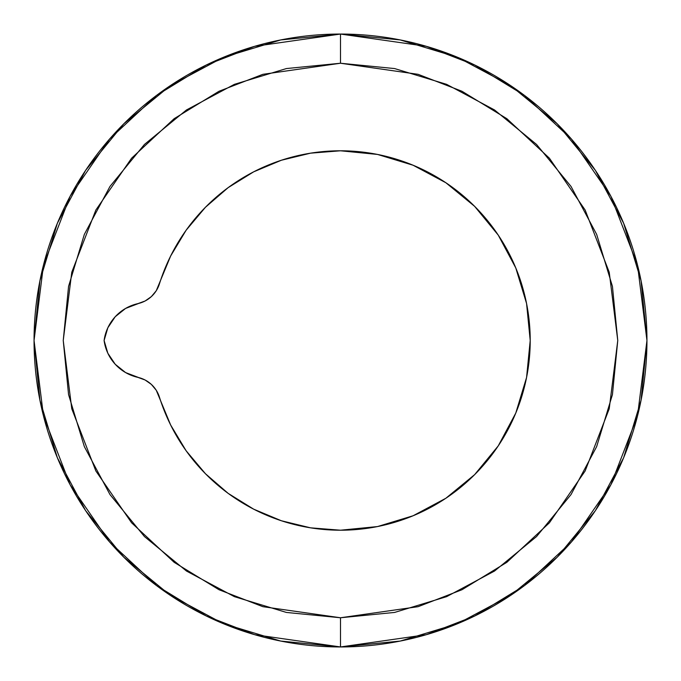 <?xml version="1.0" encoding="UTF-8"?>
<svg xmlns="http://www.w3.org/2000/svg" width="681" height="681" viewBox="0 0 681 681"><rect width="100%" height="100%" fill="white"/><g stroke="black" fill="none" stroke-linecap="round" stroke-linejoin="round"><path stroke-width="1.02" d="M340.5 34.05L254.694 46.308L206.215 65.035L156.63 95.34L109.615 139.001L70.1 196.29L43.482 265.062L34.05 340.5L43.482 415.938L70.1 484.71L109.615 541.999L156.63 585.66L206.215 615.964L254.694 634.692L340.5 646.95L340.5 617.761L262.866 606.677L219.001 589.729L174.14 562.31L131.603 522.812L95.859 470.98L71.769 408.753L63.239 340.5L71.769 272.247L95.859 210.02L131.603 158.188L174.14 118.69L219.001 91.271L262.866 74.323L340.5 63.239L418.134 74.323L461.999 91.271L506.86 118.69L549.397 158.188L585.141 210.02L609.231 272.247L617.761 340.5L609.231 408.753L585.141 470.98L549.397 522.812L506.86 562.31L461.999 589.729L418.134 606.677L340.5 617.761L340.5 646.95L426.306 634.692L474.785 615.964L524.37 585.66L571.385 541.999L610.9 484.71L637.518 415.938L646.95 340.5L637.518 265.062L610.9 196.29L571.385 139.001L524.37 95.34L474.785 65.035L426.306 46.308L340.5 34.05L340.5 63.239L394.588 68.56L446.608 84.342L494.542 109.964L536.551 144.449L571.036 186.458L596.658 234.392L612.44 286.412L617.761 340.5L612.44 394.588L596.658 446.608L571.036 494.542L536.551 536.551L494.542 571.036L446.608 596.658L394.588 612.44L340.5 617.761L286.412 612.44L234.392 596.658L186.458 571.036L144.449 536.551L109.964 494.542L84.342 446.608L68.56 394.588L63.239 340.5L68.56 286.412L84.342 234.392L109.964 186.458L144.449 144.449L186.458 109.964L234.392 84.342L286.412 68.56L340.5 63.239L340.5 34.05A306.45 306.45 0 0 1 646.95 340.5A306.45 306.45 0 0 1 340.5 646.95A306.45 306.45 0 0 1 34.05 340.5A306.45 306.45 0 0 1 340.5 34.05L280.717 39.941L223.223 57.374L170.327 85.636M107.334 352.12L104.099 340.5A43.78 43.78 0 0 1 137.954 303.607A29.189 29.189 0 0 0 159.448 283.841A189.71 189.71 0 0 1 530.21 340.5A189.71 189.71 0 0 1 340.5 530.21L377.512 526.566L413.095 515.764L445.893 498.237L474.64 474.64L498.237 445.893L515.764 413.095L526.566 377.512L530.21 340.5L526.566 303.488L515.764 267.905L498.237 235.107L474.64 206.36L445.893 182.763L413.095 165.236L377.512 154.434L340.5 150.79L310.57 153.165L281.389 160.239L253.69 171.825L228.161 187.633L205.449 207.271L186.117 230.246L170.659 255.988L156.247 290.753L151.352 296.61L145.113 300.993L125.585 308.433L115.225 316.733L107.836 327.765L104.099 340.5L107.836 353.235L115.225 364.267L125.585 372.567L145.113 380.007L151.352 384.39L156.247 390.247L170.659 425.012L186.117 450.754L205.449 473.729L228.161 493.367L253.69 509.175L281.389 520.761L310.57 527.835L340.5 530.21A189.71 189.71 0 0 1 159.448 397.159A29.189 29.189 0 0 0 137.954 377.393A43.78 43.78 0 0 1 127.041 373.375L127.041 373.375M170.241 85.695L123.806 123.806L85.755 170.165M85.593 170.403L57.374 223.223L39.941 280.717L34.05 340.398M34.05 340.5L39.941 400.283L57.374 457.777L85.636 510.673M85.695 510.759L123.806 557.194L170.165 595.245M170.241 595.305L223.223 623.626L280.717 641.059L340.398 646.95M340.5 646.95L400.283 641.059L457.777 623.626L510.673 595.364M510.759 595.305L557.194 557.194L595.245 510.835M595.407 510.597L623.626 457.777L641.059 400.283L646.95 340.602M646.95 340.5L641.059 280.717L623.626 223.223L595.364 170.327M595.305 170.241L557.194 123.806L510.835 85.755M510.759 85.695L457.777 57.374L400.283 39.941L340.602 34.05M137.954 303.607L145.113 300.993M186.117 230.246L205.449 207.271M413.095 165.236L445.893 182.763M515.764 413.095L498.237 445.893M205.449 473.729L186.117 450.754M156.247 390.247L155.2 388.715M145.113 380.007L137.954 377.393A43.78 43.78 0 0 1 104.099 340.5L107.334 328.88M127.024 373.367L126.206 372.924M123.593 371.349L118.528 367.502M118.468 367.442L116.494 365.586M113.77 362.598L108.969 355.473M108.969 325.527L113.77 318.402M116.494 315.414L118.468 313.558M118.528 313.498L123.593 309.651M126.206 308.076L127.024 307.633"/></g></svg>
